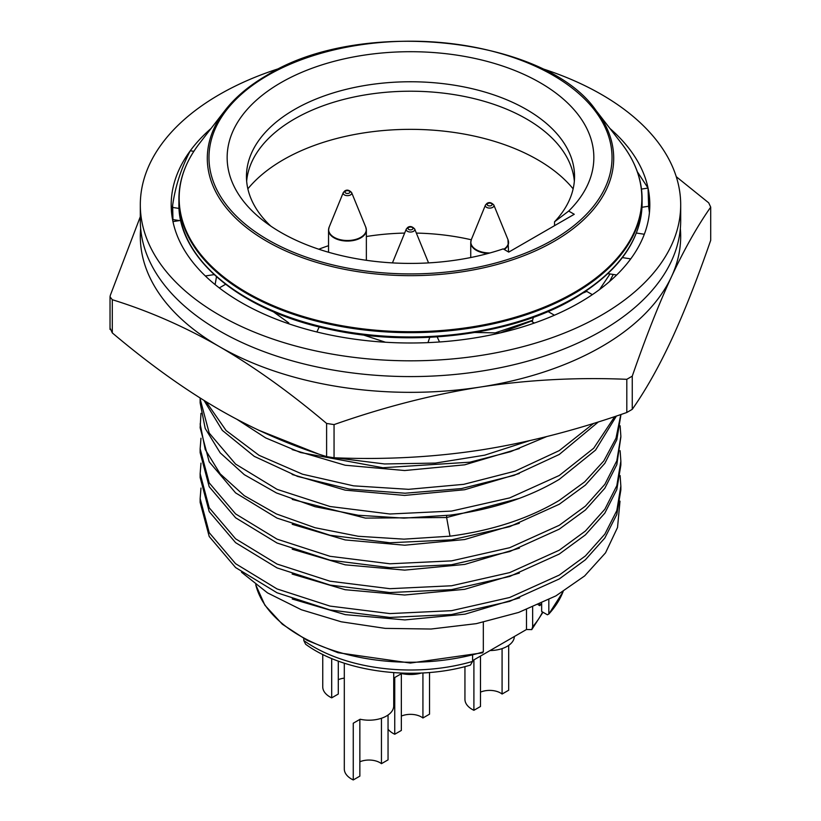 <?xml version="1.0" encoding="UTF-8"?>
<svg xmlns="http://www.w3.org/2000/svg" width="821" height="821" viewBox="0 0 821 821"><rect width="100%" height="100%" fill="white"/><g stroke="black" fill="none" stroke-linecap="round" stroke-linejoin="round"><path stroke-width="1.23" d="M609.941 128.466A239.311 138.164 180 0 1 648.046 188.071A239.311 138.164 180 0 1 649.811 204.829A239.311 138.164 180 0 1 630.733 258.882A239.311 138.164 180 0 1 554.421 315.223A239.311 138.164 180 0 1 439.533 341.977A239.311 138.164 180 0 1 316.875 331.982A239.311 138.164 180 0 1 219.299 287.925A239.311 138.164 180 0 1 172.954 221.598A239.311 138.164 180 0 1 171.189 204.829A239.311 138.164 180 0 1 190.267 150.777A239.311 138.164 180 0 1 211.059 128.466M280.505 68.081A270.191 155.99 0 0 0 219.443 94.528A270.191 155.99 0 0 0 140.309 204.829L140.309 220.592A270.191 155.99 0 0 0 307.105 364.709A270.191 155.99 0 0 0 601.557 330.894A270.191 155.99 0 0 0 680.691 220.592L680.691 204.829A270.191 155.99 0 0 0 540.495 68.081M649.421 212.711A239.311 138.164 0 0 0 648.518 206.266M193.848 151.331L190.267 150.777C181.102 168.479 175.232 186.665 172.646 205.353A239.311 138.164 0 0 0 171.579 212.711M140.309 204.829A270.191 155.99 0 0 0 307.105 348.946A270.191 155.99 0 0 0 601.557 315.131A270.191 155.99 0 0 0 680.691 204.829M641.991 207.272L648.621 206.245L648.046 188.071L637.332 171.753M641.468 189.087L648.046 188.071M636.367 233.031L644.321 234.262M622.421 257.599L630.733 258.882M607.971 273.629L616.674 274.984M363.313 334.968L385.49 342.244M319.225 326.922L316.875 331.982M273.116 311.611L288.797 322.94L287.873 323.474M225.549 284.312L219.299 287.925M288.551 323.71L288.797 322.94M474.99 332.474L500.071 332.957M437.172 336.887L439.533 341.977M427.977 342.624L429.773 337.318M533.342 317.347L532.203 321.801L534.368 323.043M583.29 292.912L586.789 291.434L592.352 294.647M548.048 311.539L554.421 315.223M179.46 220.592L172.954 219.587L172.646 205.353M179.081 208.431L172.379 207.395M214.086 274.625L205.353 275.969M180.784 220.387L172.954 221.598M215.112 284.61L216.477 276.8M140.658 228.464A270.191 155.99 0 0 0 219.443 346.647A270.191 155.99 0 0 0 480.429 387.03A270.191 155.99 0 0 0 671.486 276.718C684.262 249.338 697.337 226.144 710.709 207.138L710.709 240.317C697.214 279.243 684.139 312.391 671.486 339.75C658.832 366.915 645.758 390.108 632.262 409.33L626.803 412.491L626.803 379.312L632.262 376.151C645.634 337.534 658.709 304.386 671.486 276.718A270.191 155.99 0 0 0 680.342 228.464M110.291 328.585L112.292 332.895C149.155 364.031 184.879 389.626 219.443 409.679C254.017 429.537 289.731 445.187 326.604 456.62L334.055 457.769C384.423 459.832 433.211 457.266 480.429 450.052C527.646 442.652 576.445 430.132 626.803 412.491M140.309 216.693L110.291 295.406L110.035 296.843L112.292 299.716C148.827 310.995 184.551 326.645 219.443 346.647C254.356 366.946 290.07 392.541 326.604 423.441L334.055 424.601C383.961 407.062 432.749 394.542 480.429 387.03C528.108 379.795 576.906 377.219 626.803 379.312M710.709 240.317L710.709 207.138L708.708 202.838L676.258 176.689M472.598 655.589L472.598 661.418L470.412 665.102C415.878 681.502 343.907 672.45 305.617 644.228L303.791 640.524A137.025 79.114 0 0 0 313.612 646.835A137.025 79.114 0 0 0 472.598 661.418M532.644 607.109L532.644 626.751L531.741 629.615L526.497 629.502L526.497 609.562M472.598 660.628L526.497 629.502M303.791 638.615L303.791 640.524M539.797 603.999L539.797 605.672L538.176 604.728M541.655 603.589A146.672 84.686 180 0 1 539.797 605.672M331.694 658.493L331.694 697.85A24.702 14.265 180 0 1 322.745 686.869L322.745 654.409M338.293 661.079L338.293 694.043L331.694 697.85M344.307 678.136A15.435 8.918 0 0 0 338.293 679.685M353.256 779.95L359.855 776.143L359.855 719.412L353.256 723.219L353.256 779.95A24.702 14.265 180 0 1 344.307 768.969L344.307 663.173M353.256 723.219L359.855 719.412M393.721 672.666L393.721 705.937A24.702 14.265 180 0 1 386.486 716.015A24.702 14.265 180 0 1 360.152 719.247M388.046 715.029L388.046 759.866L381.447 763.674L381.447 718.262M381.447 763.674A15.435 8.918 0 0 0 359.855 761.785M394.747 734.251L401.346 730.444L401.346 673.713L394.747 677.52L394.747 734.251A24.702 14.265 180 0 1 388.046 729.212M394.747 677.52L401.346 673.713M421.471 673.015A24.702 14.265 180 0 1 401.633 673.548M429.527 672.491L429.527 714.167L422.928 717.985L422.928 672.943M422.928 717.985A15.435 8.918 0 0 0 401.346 716.086M473.902 659.879L473.902 710.298A24.702 14.265 180 0 1 464.943 699.318L464.943 666.59M514.346 636.521A24.702 14.265 180 0 1 507.121 646.373A24.702 14.265 180 0 1 490.055 650.54M508.681 645.378L508.681 690.225L502.083 694.032L502.083 648.611M480.49 656.061L480.49 706.491L473.902 710.298M502.083 694.032A15.435 8.918 0 0 0 480.49 692.134M532.593 320.272L494.806 333.008M546.745 436.556L510.498 451.694L469.91 462.182L382.853 467.734L300.558 452.535L265.717 437.932L237.197 419.49M258.646 430.194L318.045 453.839M335.276 457.82L384.546 463.957L435.335 463.085L484.677 455.173L529.699 440.631M598.458 421.861L559.245 454.475L514.11 475.369L461.443 488.577L405.071 493.216L349.099 489.039L297.582 476.426L254.274 456.363L222.327 430.378L204.049 400.463M206.04 401.685L226.114 430.543L259.056 455.327L302.559 474.22L353.574 485.847L408.571 489.326L463.711 484.339L515.126 471.141L559.245 450.616L593.706 423.349M616.417 416.021L595.553 450.103L559.255 479.372C528.621 497.608 492.21 509.533 450 515.147L403.963 518.123L358.243 515.249L315.048 506.701L276.441 492.939L244.299 474.671L220.172 452.812L205.209 428.459L200.139 402.834L200.139 398.965L209.201 433.057L235.596 464.101L277.057 489.347L330.001 506.506L389.883 513.997L451.54 511.083L509.667 497.906L559.245 475.503L593.706 448.235L614.734 416.586M200.139 398.021L200.139 398.965M620.861 415.282L616.817 439.748L604.851 463.311L585.404 485.088L559.245 504.268L509.667 526.672L451.54 539.849L389.883 542.763L330.001 535.261L277.046 518.113L235.586 492.867L209.191 461.813L200.139 427.731L200.981 413.343M519.416 498.357L446.624 517.528L450 536.185C492.21 530.571 528.621 518.646 559.255 500.41L584.675 481.876L603.835 460.899L616.007 438.188L620.799 414.543M450 536.185L403.963 539.151L358.243 536.277L315.048 527.729L276.441 513.967L244.299 495.699L220.172 473.84L205.209 449.487L200.139 423.862M620.861 437.08L616.817 464.645L604.851 488.208L585.414 509.985L559.255 529.165L509.667 551.568L451.54 564.735L389.883 567.66L330.001 560.168L277.046 543.009L235.586 517.764L209.191 486.709L200.139 452.628L200.139 448.759L209.191 482.851L235.586 513.905L277.046 539.14L330.001 556.299L389.883 563.791L451.54 560.876L509.667 547.71L559.245 525.307L585.404 506.126L604.851 484.349L616.817 460.786L620.871 436.31L620.122 425.791M200.981 438.229L200.139 448.759M620.85 465.076L616.817 489.552L604.841 513.104L585.414 534.882L559.245 554.062L509.656 576.465L451.54 589.642L389.883 592.557L330.001 585.065L277.046 567.906L235.596 542.66L209.201 511.616L200.139 477.524L200.139 473.666L209.191 507.747L235.586 538.802L277.046 564.048L330.001 581.206L389.883 588.688L451.54 585.773L509.667 572.606L559.255 550.203L585.414 531.023L604.851 509.246L616.817 485.683L620.861 461.217L620.122 450.719M200.981 463.136L200.139 473.666M620.85 489.973L616.807 514.439L604.841 538.001L585.394 559.778L559.255 578.969L509.656 601.362L451.54 614.529L389.883 617.443L330.001 609.952L277.057 592.793L235.596 567.557L209.211 536.503L200.15 502.421M200.981 488.064L200.139 498.552L209.201 532.644L235.596 563.699L277.046 588.934L330.001 606.093L389.883 613.585L451.54 610.67L509.656 597.493L559.245 575.1L585.414 555.92L604.841 534.143L616.817 510.58L620.85 486.104L620.122 475.575M620.009 501.149L617.525 527.503L605.539 552.831L584.624 575.952L555.93 595.872L518.687 612.425L476.303 623.652L431.025 629.03L385.213 628.373L341.238 621.795L301.358 609.746L267.554 592.906L241.518 572.227M519.724 597.821L465.004 614.159L404.876 619.917L345.313 614.642L292.214 599.002M255.742 584.737A156.329 90.248 0 0 0 483.323 651.853L483.323 622.236M541.655 603.148L541.655 611.471L547.402 614.785L548.828 614.036L548.828 599.658M568.686 211.069A183.34 105.847 180 0 0 523.911 74.383A183.34 105.847 180 0 0 283.266 81.341A183.34 105.847 180 0 0 262.371 219.936A183.34 105.847 180 0 0 503.191 248.886L508.753 252.109L574.259 214.281L568.686 211.069L554.534 221.803L554.534 225.672M563.175 591.602L548.828 614.036A156.329 90.248 0 0 0 563.062 591.684M270.786 226.103A164.046 94.713 180 0 1 246.454 176.464A164.046 94.713 180 0 1 410.5 81.761A164.046 94.713 180 0 1 574.546 176.464A164.046 94.713 180 0 1 554.534 221.803M574.341 181.195A164.046 94.713 0 0 0 410.5 91.213A164.046 94.713 0 0 0 246.659 181.195M247.86 188.84A179.871 103.846 180 0 1 410.5 129.349A179.871 103.846 180 0 1 573.14 188.84M318.794 249.215A164.046 94.713 180 0 1 328.544 245.705M366.361 236.52A164.046 94.713 180 0 1 404.64 233.092M416.36 233.092A164.046 94.713 180 0 1 471.264 239.773M483.323 651.853L481.896 652.603M599.556 289.536L610.024 273.947M532.49 320.683L500.051 332.957M519.406 448.564L464.717 464.819L404.661 470.525L345.169 465.23L292.163 449.59M519.303 473.501L464.635 489.737L404.599 495.422L345.148 490.127L292.163 474.487M446.624 515.567L446.624 517.528L365.437 518.102L292.266 499.425M519.303 523.295L464.655 539.53L404.64 545.216L345.2 539.931L292.225 524.311M519.436 548.141L464.748 564.407L404.691 570.123L345.21 564.827L292.194 549.198M519.365 573.068L464.676 589.314L404.62 595.009L345.148 589.714L292.143 574.064M613.246 274.45L609.613 281.48M326.604 456.62L326.604 423.441M334.055 457.769L334.055 424.601M632.262 409.33L632.262 376.151M112.292 332.895L112.292 299.716M532.644 626.751A137.025 79.114 0 0 0 542.568 611.994M351.634 192.586A4.3 2.484 180 0 1 350.495 194.916A4.3 2.484 180 0 1 345.364 195.326A4.3 2.484 180 0 1 343.27 192.586L344.748 190.965C346.955 189.477 349.253 190.02 351.634 192.586L365.766 227.15A18.821 10.868 180 0 1 360.758 237.331A18.821 10.868 180 0 1 338.293 239.137A18.821 10.868 180 0 1 329.139 227.15L328.544 230.137A18.914 10.919 180 0 1 328.708 228.669M343.27 192.586L329.139 227.15M349.192 193.068A2.463 1.416 180 0 1 345.713 193.068A2.463 1.416 180 0 1 345.713 191.067A2.463 1.416 180 0 1 349.192 191.067A2.463 1.416 180 0 1 349.192 193.068M366.197 228.669A18.914 10.919 180 0 1 366.361 230.137L366.361 230.137A18.914 10.919 180 0 1 360.83 237.854A18.914 10.919 180 0 1 340.212 240.225A18.914 10.919 180 0 1 328.544 230.137L328.544 252.242M406.323 228.987L407.791 227.366C410.007 225.878 412.296 226.422 414.677 228.987L414.677 228.987A4.3 2.484 180 0 1 413.538 231.306A4.3 2.484 180 0 1 408.406 231.727A4.3 2.484 180 0 1 406.323 228.987L392.448 262.894M412.245 229.47A2.463 1.416 180 0 1 408.755 229.47A2.463 1.416 180 0 1 408.755 227.468A2.463 1.416 180 0 1 412.245 227.468A2.463 1.416 180 0 1 412.245 229.47M489.921 252.96A18.821 10.868 180 0 1 471.336 239.599L470.741 242.585A18.914 10.919 180 0 1 470.905 241.117M485.468 205.034L486.945 203.413C489.152 201.925 491.451 202.469 493.832 205.034L493.832 205.034A4.3 2.484 180 0 1 492.692 207.364A4.3 2.484 180 0 1 487.561 207.775A4.3 2.484 180 0 1 485.468 205.034L471.336 239.599M491.389 205.517A2.463 1.416 180 0 1 487.91 205.517A2.463 1.416 180 0 1 487.91 203.516A2.463 1.416 180 0 1 491.389 203.516A2.463 1.416 180 0 1 491.389 205.517M493.832 205.034L507.963 239.599A18.821 10.868 180 0 1 503.817 249.256M508.394 241.117A18.914 10.919 180 0 1 508.568 242.585L508.568 242.585A18.914 10.919 180 0 1 504.268 249.512M488.085 253.463A18.914 10.919 180 0 1 470.741 242.585L470.741 257.537M553.005 239.835A201.525 116.356 180 0 1 267.995 239.835A201.525 116.356 180 0 1 267.995 75.286A201.525 116.356 180 0 1 553.005 75.286A201.525 116.356 180 0 1 553.005 239.835M224.975 110.486C235.237 97.268 249.256 85.497 267.03 75.193C360.009 16.861 545.657 37.089 596.025 110.486L596.025 110.486A203.198 117.321 180 0 1 554.185 241.302A203.198 117.321 180 0 1 295.293 254.982A203.198 117.321 180 0 1 224.975 110.486L199.287 143.675C185.751 161.337 178.957 179.768 178.906 198.949A231.594 133.71 180 0 0 321.873 322.479A231.594 133.71 180 0 0 574.259 293.497A231.594 133.71 180 0 0 642.094 198.949C642.043 179.768 635.249 161.337 621.713 143.675L621.713 143.675A231.337 133.556 180 0 1 574.074 292.604A231.337 133.556 180 0 1 279.345 308.183A231.337 133.556 180 0 1 199.287 143.675M642.094 198.949L642.094 203.259A231.594 133.71 180 0 1 574.259 297.797A231.594 133.71 180 0 1 321.873 326.789A231.594 133.71 180 0 1 178.906 203.259L178.906 198.949M110.035 329.457L110.035 296.843M531.741 629.625L542.968 612.23M365.766 227.15L366.361 230.137L366.361 260.298M414.677 228.987L428.552 262.894M507.963 239.599L508.568 251.996M200.139 502.421L200.139 498.552M596.025 110.486L621.713 143.675M642.094 203.259C641.345 240.101 618.603 271.915 573.858 298.69C512.006 335.245 412.286 347.806 329.703 329.344C239.937 310.831 177.418 257.517 178.906 203.259M255.7 584.706L264.916 605.251L282.332 624.217L307.157 640.39L338.006 652.716L410.387 663.06L482.789 652.777M620.861 465.076L620.861 461.217M620.861 489.973L620.861 486.104"/></g></svg>
